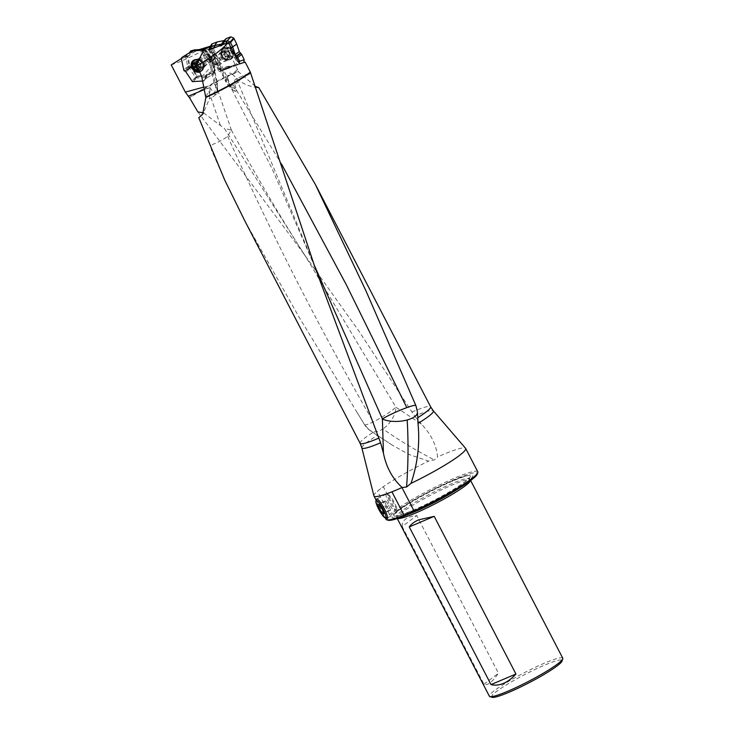 <?xml version="1.0" encoding="UTF-8"?>
<svg xmlns="http://www.w3.org/2000/svg" width="734" height="734" viewBox="0 0 734 734"><rect width="100%" height="100%" fill="white"/><g stroke="black" fill="none" stroke-linecap="round" stroke-linejoin="round"><path stroke-width="0.55" stroke-dasharray="3.67 2.75" d="M203.731 87.126L206.685 86.502A3.753 3.101 52.6 0 1 210.19 87.924L214.64 94.282L216.512 94.457L217.347 93.346L216.98 89.144L215.401 85.465L217.035 84.227L212.897 65.418A4.34 1.193 -12.4 0 0 213.355 64.693A4.34 1.193 -12.4 0 0 211.062 64.152L210.419 61.326L208.685 60.335L202.758 51.463L208.419 59.931L210.75 58.5L212.649 60.491L214.686 70.914L207.08 75.831L207.107 74.125L205.676 75.492L197.996 75.914L196.969 75.354L189.831 65.253L188.005 56.968L188.363 55.977L196.822 50.206L205.291 50.077L212.667 60.445L214.493 68.73L214.135 69.721L207.107 74.125M206.676 74.666L206.438 76.886L203.3 81.015L202.566 81.061L204.107 80.969L204.731 79.281L213.218 73.969L215.19 82.951A17.35 14.35 52.6 0 1 213.998 93.557M201.914 52.72L208.74 62.94A10.845 8.973 52.6 0 1 210.575 67.198L212.897 65.418A10.845 8.973 -127.4 0 0 211.071 61.17L213.163 59.197L215.512 69.886L213.218 73.969L211.062 64.152M203.942 49.508L203.584 50.215M204.731 79.281L207.465 74.932L206.979 76.253L197.061 76.795L190.702 67.262L189.335 66.5L187.124 56.445L181.289 58.573M187.124 56.445L196.859 50.343L206.052 49.839L202.428 50.967L205.025 49.93L210.75 58.5M171.224 64.876C182.326 61.124 195.941 54.72 212.098 45.673L209.447 46.49M199.51 49.527L196.859 50.343M212.098 45.673L222.007 44.921L224.916 43.563L209.043 47.178L210.621 45.866L222.466 70.611L245.138 62.087M205.933 49.848L202.639 50.848M224.916 43.563L238.302 71.189A40.122 4.679 -27.4 0 0 189.179 97.833M197.896 111.935L302.656 252.212L358.761 330.924L414.692 416.114A40.269 4.698 152.6 0 1 433.317 410.811M255.267 86.355L238.376 71.684A39.691 4.633 -27.4 0 0 189.721 98.062M224.852 180.371L213.484 154.535C211.502 150.296 208.484 144.763 215.768 143.332C217.915 142.506 226.604 137.542 227.659 136.221L231.311 129.982L224.466 128.505L305.977 257.083L395.947 407.251L421.344 424.087C431.069 434.17 436.464 445.134 437.537 456.961A51.646 6.028 152.6 0 1 465.585 448.327M421.344 424.087L414.692 416.114M360.137 443.345A39.691 4.633 152.6 0 1 372.991 432.454L392.029 445.015L409.104 454.502L428.619 461.108L434.344 459.924L437.537 456.961M492.119 697.3A39.664 4.624 152.6 0 1 506.588 684.749A39.664 4.624 152.6 0 1 544.555 665.169A39.664 4.624 152.6 0 1 562.061 661.05M477.77 471.797A51.646 6.028 -27.4 0 0 454.979 477.953A51.646 6.028 -27.4 0 0 395.415 510.047L389.598 514.497A51.646 6.028 -27.4 0 0 386.066 519.333M373.909 495.845A51.646 6.028 152.6 0 1 377.496 491.156A51.646 6.028 152.6 0 1 383.322 486.715L395.415 510.047M389.598 514.497L377.496 491.156L383.322 486.715A51.646 6.028 152.6 0 1 428.619 461.108M372.991 432.454L368.486 429.087L364.495 424.582L299.068 317.143L244.899 221.017M238.302 71.189L238.376 71.684M388.148 520.25A50.563 5.9 152.6 0 1 406.59 504.249A50.563 5.9 152.6 0 1 454.997 479.284A50.563 5.9 152.6 0 1 477.311 474.026M452.685 481.045A45.398 5.294 -27.4 0 0 394.103 514.158A45.398 5.294 -27.4 0 0 412.141 512.002A45.398 5.294 -27.4 0 0 459.741 486.981A45.398 5.294 -27.4 0 0 468.907 475.384A45.398 5.294 -27.4 0 0 452.685 481.045M397.571 518.47A41.315 4.817 152.6 0 1 397.048 518.094A41.315 4.817 152.6 0 1 396.993 517.92A41.315 4.817 152.6 0 1 431.519 494.799A41.315 4.817 152.6 0 1 470.31 479.917A41.315 4.817 152.6 0 1 470.421 480.064A41.315 4.817 152.6 0 1 470.43 480.706M562.767 658.214A41.315 4.817 -27.4 0 0 544.536 663.141A41.315 4.817 -27.4 0 0 494.303 690.703A41.315 4.817 -27.4 0 0 489.394 696.245M402.232 526.581C401.682 520.461 406.508 516.782 416.71 515.534L498.45 673.216C492.248 682.198 487.431 685.886 483.972 684.271L402.232 526.581L416.71 515.534M483.972 684.271L498.45 673.216M401.957 487.578L391.928 491.826M201.786 76.923L210.575 67.198L214.291 84.098A11.46 3.973 83.7 0 0 209.896 91.319L209.383 98.943L203.089 113.605M215.401 85.465A13.166 6.45 86.9 0 0 215.255 85.254A13.166 6.45 86.9 0 0 214.291 84.098M237.421 69.482L232.238 74.281A9.817 3.936 -112.3 0 0 227.678 77.446A9.817 3.936 -112.3 0 0 227.751 78.318L212.337 46.315M227.751 78.318A11.909 6.496 69.4 0 0 227.76 78.419L230.302 85.731L232.054 88.383A21.69 17.946 52.6 0 1 225.659 80.024L209.805 47.104M222.485 70.602L227.118 80.226A17.35 14.35 -127.4 0 0 236.238 89.603L234.476 82.887A4.826 3.991 52.6 0 1 236.513 78.639L250.285 72.804M232.238 74.281L240.165 81.254C244.752 84.529 249.927 86.511 255.68 87.19M236.238 89.603L236.238 91.016L235.311 91.374L232.054 88.383M236.513 78.639A19.524 10.726 67 0 0 237.477 81.061A19.524 0.853 150.7 0 0 234.476 82.887M250.477 73.345L237.477 81.061L314.225 265.093M413.462 399.984L415.866 405.517A19.524 1.991 -23.6 0 0 415.866 405.517A19.524 19.524 0 0 1 417.462 412.123A19.524 8.056 -3.5 0 1 417.462 412.132A19.524 8.056 -3.5 0 1 417.462 412.517M230.302 85.731A19.524 0.853 150.7 0 0 230.137 85.988A19.524 0.853 150.7 0 0 233.164 84.832A19.524 0.853 150.7 0 0 240.165 81.254M227.678 77.446A19.524 19.524 0 0 0 230.137 85.988L272.213 168.994L314.693 266.515M364.495 424.582A19.524 2.56 -31.2 0 0 364.532 424.665A19.524 2.56 -31.2 0 0 373.239 421.894A19.524 2.56 -31.2 0 0 395.947 407.251A19.524 11.606 -54.7 0 1 382.974 428.885M203.538 112.834L224.476 128.523M204.217 89.594L207.713 88.135A19.524 11.285 67.4 0 0 206.685 86.502M220.365 125.257L207.713 88.135A19.524 6.221 161.2 0 1 210.19 87.924M216.98 89.144A19.524 6.221 161.2 0 1 217.778 90.199A19.524 6.221 161.2 0 1 209.383 98.943M209.438 48.306L210.566 45.875M208.667 49.976L219.026 71.611L222.466 70.611M219.026 71.611L239.513 63.913M206.979 76.253L204.107 80.969M197.061 76.795L192.528 81.465M190.702 67.262L185.665 71.574M189.335 66.5L184.078 70.473M207.465 74.932L215.512 69.886M208.685 60.335L211.796 58.436L213.163 59.197M211.796 58.436L206.052 49.839M211.429 59.142L209.098 60.564L209.658 60.876L211.704 59.289M212.677 60.592L210.63 62.188L213.053 73.198L214.768 70.143M214.365 71.262L212.649 74.327L205.08 79.07L207.126 75.804M206.63 76.419L204.391 80.217L206.538 76.675M205.456 77.474L196.519 77.96L195.501 77.391L189.675 68.702L191.409 67.033M190.812 66.473L189.078 68.143L187.821 66.757L185.684 57.023L186.032 56.032L193.372 51.417L195.391 51.573M195.822 51.031L193.804 50.885L194.501 49.921M198.575 60.17A6.725 5.56 52.6 0 1 202.997 65.491A6.725 5.56 52.6 0 1 201.263 71.299A6.725 5.56 52.6 0 1 199.987 71.987M203.3 81.015L204.391 80.217M204.584 79.685L205.08 79.07M212.649 74.327L213.053 73.198M210.63 62.188L209.658 60.876M209.098 60.564L208.419 59.931M204.272 49.334L205.025 49.93M199.033 58.197A5.202 4.303 52.6 0 1 205.043 60.775A5.202 4.303 52.6 0 1 204.41 66.987A5.202 4.303 52.6 0 1 203.456 67.51A5.202 4.303 52.6 0 1 197.455 64.922A5.202 4.303 52.6 0 1 198.088 58.711A5.202 4.303 52.6 0 1 199.033 58.197M206.649 76.373L207.08 75.831M189.078 68.143L189.675 68.702M193.804 50.885L193.372 51.417M224.787 47.325A6.725 5.56 -127.4 0 0 223.595 47.985A6.725 5.56 -127.4 0 0 223.255 56.701A6.725 5.56 -127.4 0 0 231.76 58.674A6.725 5.56 -127.4 0 0 232.559 50.628A6.725 5.56 -127.4 0 0 224.787 47.325M243.78 62.518L238.458 64.381L243.532 62.665M243.119 62.84L238.458 64.381M221.943 70.583L224.531 69.831L221.558 68.546L218.961 69.308L221.705 70.657L225.329 69.317L227.476 67.28L234.366 65.895L243.101 62.849M238.201 64.693L234.366 65.895L232.871 65.464L236.284 64.207L237.082 61.528L233.348 56.123L230.522 47.912L228.797 44.324L227.338 42.957M227.641 67.234L237.917 64.775M231.531 66.051L226.439 68.097M226.173 68.565L230.329 66.913M230.1 67.299L225.255 69.345M224.531 69.831L229.192 68.079M209.474 49.591L211.539 53.894L213.943 56.646L218.723 68.803L221.31 68.079L221.558 68.546M221.31 68.079L218.723 68.803L218.961 69.308L218.42 68.546L221.163 69.886L223.439 69.033L225.705 66.904L232.871 65.464M216.649 64.509L218.622 62.482L221.301 68.051M218.622 62.482L216.521 64.179L218.42 68.546M213.97 56.757L216.071 55.105L218.484 62.161M216.071 55.105L215.016 53.665L212.915 55.307M212.42 54.94L214.603 53.353L215.016 53.665M214.603 53.353L213.677 52.233L211.502 53.821M209.685 50.05L211.126 46.921L213.677 52.233M211.126 46.921L211.025 44.829M224.806 40.049L222.815 43.214M210.025 49.462L210.025 51.068L211.383 53.94L213.869 56.747L216.576 64.675M234.66 65.803L238.431 64.39M236.284 64.207L238.844 64.216L239.367 63.638M222.916 44.618L221.512 45.967L216.824 46.912M221.374 51.793A5.202 4.303 -127.4 0 0 220.448 52.297A5.202 4.303 -127.4 0 0 219.824 58.527A5.202 4.303 -127.4 0 0 225.843 61.078A5.202 4.303 -127.4 0 0 226.769 60.573A5.202 4.303 -127.4 0 0 227.393 54.344A5.202 4.303 -127.4 0 0 221.374 51.793M196.272 66.491A0.587 0.486 -127.4 0 0 196.428 66.5A1.477 1.22 -127.4 0 1 198.061 67.721A0.587 0.486 -127.4 0 0 199.07 67.877A1.477 1.22 -127.4 0 1 200.657 67.17A0.587 0.486 -127.4 0 0 201.134 66.344A1.477 1.22 -127.4 0 1 201.079 64.409A0.587 0.486 -127.4 0 0 200.547 63.418A1.477 1.22 -127.4 0 1 198.914 62.197L197.602 63.197A0.587 0.486 -127.4 0 0 197.373 62.84M197.602 63.197A1.477 1.22 -127.4 0 0 199.244 64.418A0.587 0.486 -127.4 0 1 199.776 65.409A1.477 1.22 -127.4 0 0 199.832 67.335A0.587 0.486 -127.4 0 1 199.345 68.17A1.477 1.22 -127.4 0 0 197.813 68.73M197.795 61.913A4.551 3.771 52.6 0 1 201.226 66.188A4.551 3.771 52.6 0 1 198.786 70.134M197.171 59.738A6.074 5.028 52.6 0 1 202.786 64.005A6.074 5.028 52.6 0 1 201.547 70.262A6.074 5.028 52.6 0 1 199.455 71.106M205.896 53.949A4.34 3.587 52.6 0 1 211.025 55.912A4.34 3.587 52.6 0 1 210.566 61.197A4.34 3.587 52.6 0 1 205.08 59.922A4.34 3.587 52.6 0 1 205.3 54.298A4.34 3.587 52.6 0 1 205.896 53.949M206.685 54.408A3.468 2.872 52.6 0 1 211.42 57.949A3.468 2.872 52.6 0 1 206.85 59.995A3.468 2.872 52.6 0 1 206.685 54.408M198.776 59.381A4.34 3.587 52.6 0 1 203.905 61.344A4.34 3.587 52.6 0 1 203.446 66.629A4.34 3.587 52.6 0 1 197.96 65.363A4.34 3.587 52.6 0 1 198.18 59.738A4.34 3.587 52.6 0 1 198.776 59.381M198.786 60.041A3.798 3.138 52.6 0 1 203.272 61.757A3.798 3.138 52.6 0 1 202.878 66.381A3.798 3.138 52.6 0 1 198.07 65.271A3.798 3.138 52.6 0 1 198.263 60.353A3.798 3.138 52.6 0 1 198.786 60.041M198.125 60.546A3.798 3.138 52.6 0 1 200.822 60.665A3.798 3.138 52.6 0 1 203.245 63.84A3.798 3.138 52.6 0 1 202.217 66.886A3.798 3.138 52.6 0 1 197.418 65.776A3.798 3.138 52.6 0 1 197.602 60.858A3.798 3.138 52.6 0 1 198.125 60.546M195.29 59.894A6.074 5.028 52.6 0 1 199.602 60.078A6.074 5.028 52.6 0 1 203.483 65.17A6.074 5.028 52.6 0 1 201.832 70.042A6.074 5.028 52.6 0 1 194.152 68.262A6.074 5.028 52.6 0 1 194.464 60.39A6.074 5.028 52.6 0 1 195.29 59.894M198.914 62.197A0.587 0.486 -127.4 0 0 197.896 62.032A1.477 1.22 -127.4 0 1 196.317 62.739A0.587 0.486 -127.4 0 0 195.84 63.574L195.473 63.849M227.962 50.518A0.587 0.486 52.6 0 1 228.935 51.004A1.477 1.22 52.6 0 0 230.219 52.637A0.587 0.486 52.6 0 1 230.458 53.701A1.477 1.22 52.6 0 0 229.935 55.445A0.587 0.486 52.6 0 1 229.201 56.023A1.477 1.22 52.6 0 0 227.393 56.133A0.587 0.486 52.6 0 1 226.421 55.656A1.477 1.22 52.6 0 0 225.136 54.022A0.587 0.486 52.6 0 1 224.898 52.958A1.477 1.22 52.6 0 0 225.421 51.215A0.587 0.486 52.6 0 1 226.155 50.628A1.477 1.22 52.6 0 0 227.962 50.518L226.65 51.518A0.587 0.486 52.6 0 1 227.623 51.995L228.935 51.004M226.714 49.05A4.551 3.771 -127.4 0 0 224.723 55.674A4.551 3.771 -127.4 0 0 231.586 55.261A4.551 3.771 -127.4 0 0 226.714 49.05M225.714 48.15A6.074 5.028 -127.4 0 0 223.31 49.022A6.074 5.028 -127.4 0 0 223.008 56.894A6.074 5.028 -127.4 0 0 230.687 58.674A6.074 5.028 -127.4 0 0 231.788 52.105A6.074 5.028 -127.4 0 0 225.714 48.15M216.007 57.463A4.34 3.587 -127.4 0 0 214.291 58.087A4.34 3.587 -127.4 0 0 214.071 63.711A4.34 3.587 -127.4 0 0 219.558 64.987A4.34 3.587 -127.4 0 0 220.347 60.298A4.34 3.587 -127.4 0 0 216.007 57.463M215.805 58.573A3.468 2.872 -127.4 0 0 214.291 63.619A3.468 2.872 -127.4 0 0 219.521 63.307A3.468 2.872 -127.4 0 0 215.805 58.573M223.127 52.031A4.34 3.587 -127.4 0 0 221.411 52.655A4.34 3.587 -127.4 0 0 221.191 58.28A4.34 3.587 -127.4 0 0 226.678 59.546A4.34 3.587 -127.4 0 0 227.467 54.857A4.34 3.587 -127.4 0 0 223.127 52.031M223.485 52.353A3.798 3.138 -127.4 0 0 221.98 52.903A3.798 3.138 -127.4 0 0 221.787 57.821A3.798 3.138 -127.4 0 0 226.586 58.931A3.798 3.138 -127.4 0 0 227.283 54.83A3.798 3.138 -127.4 0 0 223.485 52.353M224.145 51.848A3.798 3.138 -127.4 0 0 222.641 52.398A3.798 3.138 -127.4 0 0 221.613 55.445A3.798 3.138 -127.4 0 0 224.035 58.619A3.798 3.138 -127.4 0 0 227.246 58.426A3.798 3.138 -127.4 0 0 227.944 54.325A3.798 3.138 -127.4 0 0 224.145 51.848M225.43 48.371A6.074 5.028 -127.4 0 0 223.026 49.242A6.074 5.028 -127.4 0 0 221.374 54.114A6.074 5.028 -127.4 0 0 225.255 59.206A6.074 5.028 -127.4 0 0 230.393 58.894A6.074 5.028 -127.4 0 0 231.494 52.325A6.074 5.028 -127.4 0 0 225.43 48.371M226.65 51.518A1.477 1.22 52.6 0 1 224.843 51.628A0.587 0.486 52.6 0 0 224.109 52.215A1.477 1.22 52.6 0 1 223.586 53.958A0.587 0.486 52.6 0 0 223.824 55.022A1.477 1.22 52.6 0 1 225.109 56.656A0.587 0.486 52.6 0 0 226.081 57.133A1.477 1.22 52.6 0 1 227.889 57.023A0.587 0.486 52.6 0 0 228.623 56.445A1.477 1.22 52.6 0 1 229.146 54.701A0.587 0.486 52.6 0 0 228.907 53.637A1.477 1.22 52.6 0 1 227.623 51.995M386.561 494.074A10.597 2.083 -118.7 0 0 386.323 494.12A10.597 2.083 -118.7 0 0 389.58 504.423A10.597 2.083 -118.7 0 0 396.516 512.708A10.597 2.083 -118.7 0 0 396.773 512.323A10.597 2.083 -118.7 0 0 393.231 502.414A10.597 2.083 -118.7 0 0 386.781 494.11A10.597 2.083 -118.7 0 0 386.561 494.074M396.516 512.708L387.13 518.323A11.01 2.165 61.3 0 1 386.634 518.342A11.01 2.165 61.3 0 1 379.928 509.717A11.01 2.165 61.3 0 1 376.258 499.432A11.01 2.165 61.3 0 1 376.542 499.019A11.01 2.165 61.3 0 1 376.79 498.973M396.718 511.213A9.459 1.853 61.3 0 1 390.24 502.781A9.459 1.853 61.3 0 1 388.075 494.542A9.459 1.853 61.3 0 1 388.268 494.578A9.459 1.853 61.3 0 1 394.02 501.983A9.459 1.853 61.3 0 1 397.177 510.818A9.459 1.853 61.3 0 1 396.718 511.213M386.176 505.478L384.497 500.955L385.855 501.019L388.901 505.607L390.58 510.13L389.222 510.066L386.176 505.478L379.551 509.112M384.497 500.955L377.863 504.597M385.855 501.019L379.23 504.653M388.901 505.607L382.267 509.24M390.58 510.13L383.946 513.763M389.222 510.066L382.588 513.699M202.969 51.132L209.383 60.72M199.189 70.703L211.071 61.17L203.667 50.096M217.402 91.456A21.69 17.946 -127.4 0 0 217.035 84.227A4.34 1.193 -12.4 0 0 217.493 83.502A4.34 1.193 -12.4 0 0 215.19 82.951M411.811 412.104A39.691 4.633 152.6 0 1 430.619 406.81M361.844 447.85A40.269 4.698 152.6 0 1 377.294 435.464M412.857 510.543A43.031 5.019 -27.4 0 0 457.979 486.826A43.031 5.019 -27.4 0 0 466.668 475.825A43.031 5.019 -27.4 0 0 429.757 491.413A43.031 5.019 -27.4 0 0 395.754 512.589A43.031 5.019 -27.4 0 0 412.857 510.543M459.044 488.303A40.856 4.771 -27.4 0 0 469.237 478.843A40.856 4.771 -27.4 0 0 430.876 493.551A40.856 4.771 -27.4 0 0 396.736 516.424A40.856 4.771 -27.4 0 0 410.343 513.543M205.529 96.154L209.896 91.319M227.76 78.419L225.659 80.024A4.34 0.587 154.3 0 0 225.155 80.63L209.043 47.178M227.118 80.226A4.34 0.587 154.3 0 1 225.155 80.63C227.311 85.025 230.439 88.502 234.55 91.062M417.398 411.673A19.524 8.056 -3.5 0 1 417.462 412.123L417.738 417.196M233.164 84.832L281.507 163.994M227.659 136.221C270.947 233.219 319.474 328.447 373.239 421.894M368.486 429.087A19.524 11.606 -54.7 0 0 369.954 430.482L369.954 430.482A19.524 11.606 -54.7 0 0 382.909 428.922C398.856 440.152 416.004 450.483 434.344 459.924M193.088 81.575L196.602 77.96M185.941 71.978L189.711 68.748M195.437 77.327L191.923 80.942M184.702 71.033L188.757 67.959M189.033 68.115L185.262 71.345M187.794 66.656L183.729 69.73M181.307 58.711L185.693 57.105M189.28 52.839L193.336 51.444M186.097 55.986L181.711 57.582M189.968 51.692L193.923 50.573M193.831 50.839L189.776 52.224M193.969 50.49L195.868 50.912M196.822 50.206L194.923 49.784M203.942 49.288L204.502 49.784M205.529 50.343L204.97 49.848M214.787 70.225L214.493 68.73M214.135 69.721L214.429 71.216M206.502 76.758L206.63 74.795M205.676 75.492L205.548 77.465M196.519 77.96L197.996 75.914M196.969 75.354L195.501 77.391M188.675 67.904L190.684 66.399M189.831 65.253L187.821 66.757M185.684 57.023L188.005 56.968M188.363 55.977L186.032 56.032M201.648 68.886A5.202 4.303 -127.4 0 0 202.602 68.363A5.202 4.303 -127.4 0 0 203.235 62.151A5.202 4.303 -127.4 0 0 197.235 59.573A5.202 4.303 -127.4 0 0 196.281 60.087A5.202 4.303 -127.4 0 0 195.648 66.308A5.202 4.303 -127.4 0 0 201.648 68.886M193.336 60.436A6.725 5.56 52.6 0 1 193.565 60.252A6.725 5.56 52.6 0 1 194.794 59.582A6.725 5.56 52.6 0 1 202.547 62.922A6.725 5.56 52.6 0 1 201.731 70.941A6.725 5.56 52.6 0 1 199.877 71.794M199.731 71.556A6.56 5.432 -127.4 0 0 203.217 64.051A6.56 5.432 -127.4 0 0 195.051 59.582A6.56 5.432 -127.4 0 0 194.253 59.968M229.109 43.838L228.797 44.324M230.522 47.912L231.072 47.627M210.135 51.343L209.566 49.811M216.695 64.959L216.64 64.491M218.998 69.391L221.604 68.629M221.163 69.886L221.705 70.657M233.128 65.39L234.641 65.812M238.899 64.179L243.605 62.629M237.082 61.528L238.284 61.528M236.605 58.307L235.834 58.931M235.623 56.399L234.284 57.399M235.018 57.94L236.009 57.151M233.348 56.123L234.889 54.986M231.219 47.903L230.641 48.196M222.622 44.728L222.576 45.205M221.512 45.967L221.595 45.113M225.329 69.317L223.439 69.033M226.494 68.014L224.641 67.656M224.246 68.345L226.136 68.629M225.705 66.904L227.558 67.262M227.65 59.702A5.202 4.303 52.6 0 1 221.631 57.142A5.202 4.303 52.6 0 1 222.255 50.921A5.202 4.303 52.6 0 1 223.173 50.407A5.202 4.303 52.6 0 1 229.201 52.967A5.202 4.303 52.6 0 1 228.577 59.197A5.202 4.303 52.6 0 1 227.65 59.702M224.32 47.682A6.725 5.56 -127.4 0 0 223.127 48.343A6.725 5.56 -127.4 0 0 222.787 57.059A6.725 5.56 -127.4 0 0 231.293 59.032A6.725 5.56 -127.4 0 0 232.091 50.985A6.725 5.56 -127.4 0 0 224.32 47.682M224.2 47.976A6.56 5.432 52.6 0 1 232.889 55.087A6.56 5.432 52.6 0 1 223.971 58.436A6.56 5.432 52.6 0 1 224.2 47.976M196.317 62.739L195.005 63.739M198.061 67.721L197.446 68.189M199.07 67.877L197.767 68.877M200.657 67.17L199.345 68.17M201.134 66.344L199.832 67.335M201.079 64.409L199.776 65.409M200.547 63.418L199.244 64.418M197.896 62.032L197.024 62.702M228.907 53.637L230.219 52.637M229.146 54.701L230.458 53.701M228.623 56.445L229.935 55.445M227.889 57.023L229.201 56.023M226.081 57.133L227.393 56.133M225.109 56.656L226.421 55.656M223.824 55.022L225.136 54.022M223.586 53.958L224.898 52.958M224.109 52.215L225.421 51.215M224.843 51.628L226.155 50.628M204.153 49.472L211.631 60.665L213.355 64.693L217.493 83.502L217.347 93.346M222.778 44.792L204.144 50.49M315.326 184.399L315.73 185.17M376.083 500.083L385.332 517.929M468.907 475.384L466.668 475.825C460.447 476.898 443.749 483.871 425.527 493.606C411.031 501.423 401.113 507.754 395.754 512.589L394.103 514.158M470.31 479.917L468.925 477.88L466.971 480.045C461.438 485.559 434.712 501.111 413.169 510.222C404.168 513.947 398.553 515.754 396.332 515.644L396.993 517.92M397.048 518.094L397.296 518.562M470.421 480.064L470.659 480.531M203.942 112.467L202.575 114.376M231.311 129.982C254.368 172.875 279.259 215.236 305.977 257.083L302.647 252.212M357.238 412.692L364.532 424.665A19.524 19.524 0 0 0 369.954 430.482L392.039 445.006M217.732 90.071A19.524 19.524 0 0 0 215.273 85.272M231.421 130.23L217.787 90.209M205.309 50.096L204.749 49.6M214.686 70.923L212.961 73.987M204.703 79.455L206.749 76.189M206.438 76.886L204.291 80.428M198.088 58.711L196.795 59.812C197.125 58.757 198.923 59.592 202.208 62.298C203.933 65.895 204.07 67.923 202.602 68.363L204.41 66.987M201.263 71.299L201.731 70.941C207.098 67.381 200.777 56.931 194.84 59.555L193.097 60.61M210.025 51.068L209.502 49.664M221.796 70.638L224.393 69.877M218.677 68.987L219.191 69.712M234.559 65.84L238.11 64.72M224.989 39.81L222.769 43.288M231.357 66.097L227.476 67.28M226.769 60.573L228.577 59.197C227.063 59.142 225.824 61.968 221.558 54.784L222.255 50.921L220.448 52.297M223.595 47.985L223.127 48.343C217.053 52.453 225.723 63.803 231.293 59.032L231.76 58.674M203.446 66.629L210.566 61.197M198.18 59.738L205.3 54.298M202.217 66.886L202.878 66.381M197.602 60.858L198.263 60.353M200.822 60.665L199.602 60.078M203.245 63.84L203.483 65.17M195.84 62.785L194.538 63.775M198.923 68.124L197.611 69.124M199.465 67.271L198.152 68.271M201.134 67.133L199.822 68.134M198.052 61.794L196.749 62.794M221.411 52.655L214.291 58.087M226.678 59.546L219.558 64.987M222.641 52.398L221.98 52.903M227.246 58.426L226.586 58.931M224.035 58.619L225.255 59.206M221.613 55.445L221.374 54.114M226.742 51.426L228.054 50.426M229.256 54.637L230.559 53.646M228.889 54.839L230.201 53.839M228.522 57.078L229.825 56.078M226.311 56.894L227.623 55.894M225.989 57.234L227.301 56.234M223.485 54.013L224.797 53.013M223.842 53.811L225.155 52.82M224.219 51.573L225.531 50.582M226.421 51.765L227.733 50.765M386.323 494.12L376.542 499.019M388.268 494.578L386.781 494.11M397.177 510.818L396.773 512.323"/><path stroke-width="1.1" d="M202.758 51.463L202.428 50.967L202.758 51.463M203.584 50.215L202.428 50.967L201.272 50.334L204.272 49.334M203.538 112.834L197.896 111.935L189.721 98.062L185.344 92.117L171.224 64.876L181.28 58.582L183.922 70.592L185.665 71.574L192.381 81.612L202.566 81.061L193.088 81.575L191.923 80.942L185.941 71.978L183.729 69.73L181.307 58.711L181.711 57.582L189.28 52.839L190.767 50.94L201.272 50.334M185.344 92.117L203.731 87.126M195.941 66.023L199.189 70.703L201.786 76.923L205.713 97.108A40.122 4.679 -27.4 0 0 250.331 72.106L245.138 62.087L239.513 63.913L228.439 42.544C220.035 51.352 209.208 59.179 195.941 66.023L203.942 49.508L210.539 45.893M209.447 46.49L199.51 49.527M417.995 423.426A40.269 4.698 152.6 0 0 433.317 410.811L430.619 406.81A39.691 4.633 152.6 0 1 417.765 417.701L417.995 423.426C420.022 443.409 417.701 463.393 411.022 483.367A51.646 6.028 152.6 0 0 465.677 448.465L477.77 471.797A51.646 6.028 -27.4 0 1 477.779 472.595A51.646 6.028 -27.4 0 1 414.049 510.91L401.957 487.578A51.646 6.028 152.6 0 1 391.928 491.826L404.021 515.158L414.049 510.91M417.738 417.187L417.398 411.673L415.875 405.553L365.789 290.481L315.326 184.399L258.799 87.64L255.267 86.355M433.317 410.811L465.585 448.327A51.646 6.028 152.6 0 1 465.677 448.465M250.331 72.106L314.693 266.515L380.588 442.776A40.269 4.698 152.6 0 1 361.844 447.85L360.137 443.345A39.691 4.633 152.6 0 0 378.946 438.051M205.713 97.108L205.915 97.429A39.691 4.633 -27.4 0 0 250.193 72.629M562.776 658.848L562.061 661.05A39.664 4.624 152.6 0 1 528.966 682.794A39.664 4.624 152.6 0 1 492.119 697.3L489.908 696.621A41.315 4.817 -27.4 0 0 507.625 691.318A41.315 4.817 -27.4 0 0 562.776 658.848A41.315 4.817 -27.4 0 0 562.767 658.214L470.659 480.531M314.225 265.093L382.396 418.958L383.423 453.107C386.222 467.163 392.451 478.632 402.113 487.514L406.563 487L411.022 483.367M360.137 443.345L244.899 221.017L224.852 180.371L198.786 117.789L202.566 114.366L205.915 97.429M391.928 491.826A51.646 6.028 152.6 0 1 373.964 496A51.646 6.028 152.6 0 1 373.909 495.845L361.844 447.85M385.332 517.929L386.066 519.333A51.646 6.028 -27.4 0 0 386.708 519.8A51.646 6.028 -27.4 0 0 404.021 515.158M383.423 453.107L380.588 442.776M477.779 472.595L477.311 474.026A50.563 5.9 152.6 0 1 435.124 501.762A50.563 5.9 152.6 0 1 388.148 520.25L386.708 519.8M470.43 480.706A41.315 4.817 152.6 0 1 465.521 485.605A41.315 4.817 152.6 0 1 415.288 513.167A41.315 4.817 152.6 0 1 397.571 518.47M418.738 519.837C414.426 521.681 411.269 524.039 409.269 526.911L491 684.593C495.01 685.584 499.175 685.18 503.506 683.363C507.827 681.51 511.974 678.399 515.938 674.032L434.198 516.341L418.738 519.837M397.296 518.562L489.394 696.245A41.315 4.817 -27.4 0 0 489.908 696.621M434.198 516.341L409.269 526.911M515.938 674.032L491 684.593M203.089 113.605L198.786 117.789M256.551 86.823L255.68 87.19L258.79 87.64M417.462 412.517A19.524 8.056 -3.5 0 1 407.187 419.967A19.524 8.056 -3.5 0 1 382.396 418.958A19.524 1.991 -23.6 0 1 406.819 407.627A19.524 1.991 -23.6 0 1 415.866 405.517M228.439 42.544L208.667 49.976L209.438 48.306M194.501 49.921L203.859 49.288M199.987 71.987A6.725 5.56 52.6 0 1 192.271 68.611A6.725 5.56 52.6 0 1 193.097 60.61A6.725 5.56 52.6 0 1 194.327 59.94A6.725 5.56 52.6 0 1 198.575 60.17M234.045 38.581L233.797 38.104L230.247 42.04L230.522 42.489L234.045 38.581L230.522 42.489M239.367 63.638L239.568 61.271L237.706 57.426L235.32 54.665L232.605 46.811L236.733 44.168L234.054 38.608M236.733 44.168L231.219 47.903M235.275 54.564L239.284 51.554L236.871 44.499M239.284 51.554L240.339 52.995L236.33 56.013M236.825 56.38L240.752 53.307L240.339 52.995M240.752 53.307L241.679 54.426L237.752 57.5M239.568 61.271L244.229 59.729L241.679 54.426M244.229 59.729L243.78 62.518M209.548 48.04L211.75 44.022L210.796 46.939L211.823 43.985M212.236 43.811L210.814 46.93L214.594 45.508L217.145 41.966L212.254 43.811M217.145 41.966L214.612 45.499L214.089 47.481L210.025 49.462M229.109 43.838L230.247 42.04L227.512 40.682L223.925 42.003L221.604 44.077L223.824 40.599L217.438 41.884M223.824 40.599L224.806 40.049M223.164 42.618L226.164 38.581L223.989 41.976M227.301 40.728L230.825 36.828L226.164 38.581M230.825 36.828L233.797 38.104M232.605 46.811L230.531 42.517M227.338 42.957L222.916 44.618M210.933 48.664L210.364 47.132L209.529 48.086L209.502 49.664M221.604 44.077L214.888 45.425L214.089 47.481M216.824 46.912L214.346 47.407M197.308 62.794L196.207 63.638A1.477 1.22 -127.4 0 1 195.005 63.739A0.587 0.486 -127.4 0 0 194.528 64.574A1.477 1.22 -127.4 0 1 194.583 66.5A0.587 0.486 -127.4 0 0 195.116 67.491A1.477 1.22 -127.4 0 1 196.758 68.721A0.587 0.486 -127.4 0 0 197.767 68.877A1.477 1.22 -127.4 0 1 197.813 68.73M196.207 63.638A1.477 1.22 -127.4 0 0 196.593 63.032A0.587 0.486 -127.4 0 1 197.373 62.84M198.786 70.134A4.551 3.771 52.6 0 1 193.565 67.207A4.551 3.771 52.6 0 1 195.042 61.968A4.551 3.771 52.6 0 1 197.795 61.913M199.455 71.106A6.074 5.028 52.6 0 1 193.143 67.345A6.074 5.028 52.6 0 1 194.171 60.61A6.074 5.028 52.6 0 1 195.005 60.115A6.074 5.028 52.6 0 1 197.171 59.738M196.272 66.491A0.587 0.486 -127.4 0 1 195.895 65.5A1.477 1.22 -127.4 0 0 195.978 63.766M376.368 500.414A9.946 1.954 -118.7 0 0 375.881 500.827A9.946 1.954 -118.7 0 0 379.194 510.121A9.946 1.954 -118.7 0 0 385.249 517.91A9.946 1.954 -118.7 0 0 383.359 509.644A9.946 1.954 -118.7 0 0 376.368 500.414M379.551 509.112L377.863 504.597L379.23 504.653L382.267 509.24L383.946 513.763L382.588 513.699L379.551 509.112M376.79 498.973A11.01 2.165 61.3 0 1 384.01 508.176A11.01 2.165 61.3 0 1 387.13 518.323M410.343 513.543A40.856 4.771 -27.4 0 0 414.82 511.717A40.856 4.771 -27.4 0 0 459.044 488.303M407.187 419.967C408.489 442.006 408.278 464.347 406.563 487M281.507 163.994L346.264 284.654L406.819 407.627M188.253 96.255L204.217 89.594M195.005 49.774L191.051 50.894M199.877 71.794A6.725 5.56 52.6 0 1 192.647 68.097A6.725 5.56 52.6 0 1 193.336 60.436M194.253 59.968A6.56 5.432 -127.4 0 0 192.666 67.335A6.56 5.432 -127.4 0 0 199.731 71.556M231.072 47.627L232.614 46.829M230.192 41.966L233.751 38.021M226.054 42.976L227.512 40.682M210.3 47.178L211.75 44.022M238.284 61.528L239.651 61.537M237.706 57.426L236.605 58.307M236.247 55.94L235.623 56.399M236.009 57.151L236.898 56.435M223.925 42.003L223.778 43.838M222.76 43.297L222.622 44.728M222.971 44.526L223.118 42.691M221.595 45.113L221.705 44.049M195.473 63.849L194.528 64.574M195.895 65.5L194.583 66.5M196.327 66.574L195.116 67.491M197.446 68.189L196.758 68.721M315.73 185.17L430.619 406.81M373.964 496L376.083 500.083M412.71 398.259L413.462 399.984M194.739 49.82L190.785 50.94M223.118 42.682L225.292 39.287M385.249 517.91L386.634 518.342M375.881 500.827L376.258 499.432"/></g></svg>
